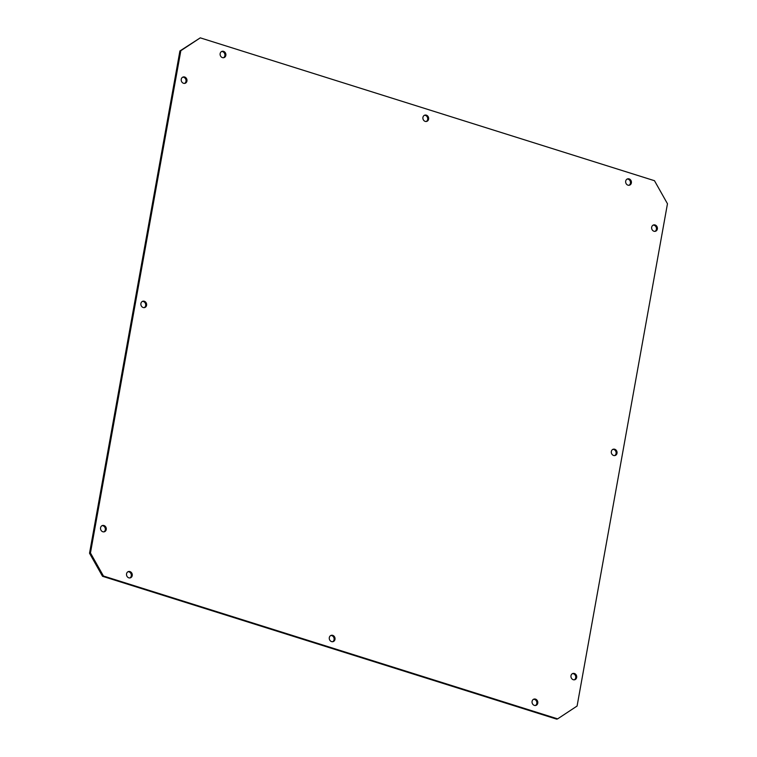 <?xml version="1.0" encoding="UTF-8"?>
<svg xmlns="http://www.w3.org/2000/svg" width="757" height="757" viewBox="0 0 757 757"><rect width="100%" height="100%" fill="white"/><g stroke="black" fill="none" stroke-linecap="round" stroke-linejoin="round"><path stroke-width="1.14" d="M180.828 50.691L179.911 50.965L89.534 553.253L90.452 552.979L103.444 576.02L557.644 718.866L577.089 706.035L667.466 203.747L654.474 180.705L200.274 37.85L180.828 50.691L90.452 552.979M89.534 553.253L102.526 576.295L556.726 719.15L557.644 718.866M179.911 50.965L200.274 37.85M103.889 531.868A3.302 2.858 73.1 0 0 101.996 525.651M574.308 679.824A3.302 2.858 73.1 0 0 572.415 673.607M129.873 577.951A3.302 2.858 73.1 0 0 127.99 571.734M332.645 641.728A3.302 2.858 73.1 0 0 330.752 635.502M535.407 705.496A3.302 2.858 73.1 0 0 533.524 699.279M184.585 83.393A3.302 2.858 73.1 0 0 182.692 77.176M144.237 307.635A3.302 2.858 73.1 0 0 142.344 301.409M655.004 231.349A3.302 2.858 73.1 0 0 653.111 225.132M614.656 455.591A3.302 2.858 73.1 0 0 612.763 449.365M426.248 121.499A3.302 2.858 73.1 0 0 424.355 115.272M629.01 185.266A3.302 2.858 73.1 0 0 627.127 179.049M223.476 57.721A3.302 2.858 73.1 0 0 221.593 51.504M102.526 576.295L103.444 576.02M573.257 679.71A3.302 2.858 73.1 0 0 576.55 675.746A3.302 2.858 73.1 0 0 570.939 676.54A3.302 2.858 73.1 0 0 573.257 679.71M613.605 455.477A3.302 2.858 73.1 0 0 616.898 451.513A3.302 2.858 73.1 0 0 611.287 452.308A3.302 2.858 73.1 0 0 613.605 455.477M653.953 231.245A3.302 2.858 73.1 0 0 657.246 227.27A3.302 2.858 73.1 0 0 651.626 228.065A3.302 2.858 73.1 0 0 653.953 231.245M222.426 57.608A3.302 2.858 73.1 0 0 225.728 53.643A3.302 2.858 73.1 0 0 220.107 54.438A3.302 2.858 73.1 0 0 222.426 57.608M425.197 121.385A3.302 2.858 73.1 0 0 428.49 117.42A3.302 2.858 73.1 0 0 422.879 118.215A3.302 2.858 73.1 0 0 425.197 121.385M627.96 185.162A3.302 2.858 73.1 0 0 631.262 181.188A3.302 2.858 73.1 0 0 625.642 181.983A3.302 2.858 73.1 0 0 627.96 185.162M102.838 531.764A3.302 2.858 73.1 0 0 106.131 527.79A3.302 2.858 73.1 0 0 100.52 528.585A3.302 2.858 73.1 0 0 102.838 531.764M143.187 307.522A3.302 2.858 73.1 0 0 146.48 303.557A3.302 2.858 73.1 0 0 140.859 304.352A3.302 2.858 73.1 0 0 143.187 307.522M183.535 83.289A3.302 2.858 73.1 0 0 186.828 79.315A3.302 2.858 73.1 0 0 181.207 80.11A3.302 2.858 73.1 0 0 183.535 83.289M534.357 705.392A3.302 2.858 73.1 0 0 537.659 701.417A3.302 2.858 73.1 0 0 532.039 702.212A3.302 2.858 73.1 0 0 534.357 705.392M331.594 641.614A3.302 2.858 73.1 0 0 334.887 637.649A3.302 2.858 73.1 0 0 329.267 638.444A3.302 2.858 73.1 0 0 331.594 641.614M128.822 577.837A3.302 2.858 73.1 0 0 132.125 573.872A3.302 2.858 73.1 0 0 126.504 574.667A3.302 2.858 73.1 0 0 128.822 577.837"/></g></svg>
